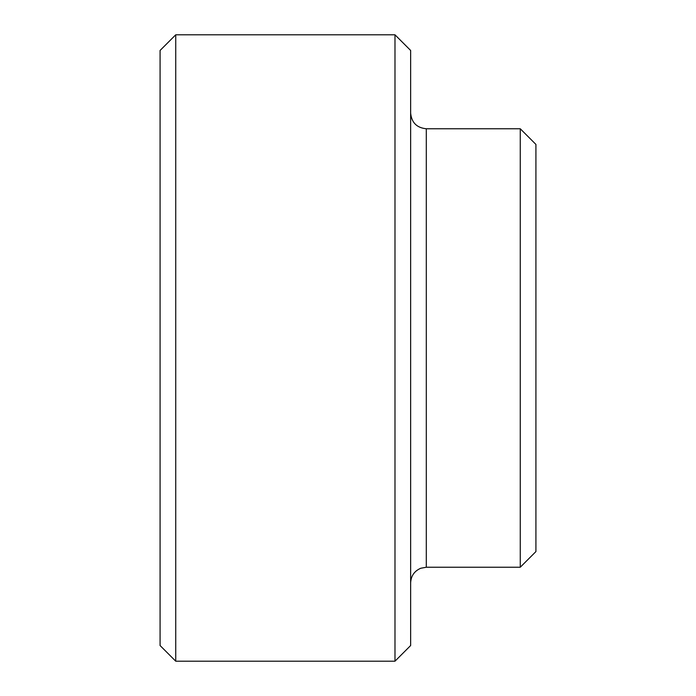 <?xml version="1.0" encoding="UTF-8"?>
<svg xmlns="http://www.w3.org/2000/svg" width="696" height="696" viewBox="0 0 696 696"><rect width="100%" height="100%" fill="white"/><g stroke="black" fill="none" stroke-linecap="round" stroke-linejoin="round"><path stroke-width="1.04" d="M160.08 50.46L160.08 645.54L175.74 661.2L175.74 34.8L160.08 50.46M394.98 34.8L394.98 661.2L410.64 645.54L410.64 50.46L394.98 34.8L175.74 34.8M520.26 128.76L520.26 567.24L535.92 551.58L535.92 144.42L520.26 128.76L426.3 128.76C416.791 127.829 411.571 122.609 410.64 113.1M426.3 128.76L426.3 567.24L420.767 568.249C414.355 571.042 410.979 575.923 410.64 582.9M394.98 661.2L175.74 661.2M520.26 567.24L426.3 567.24"/></g></svg>

